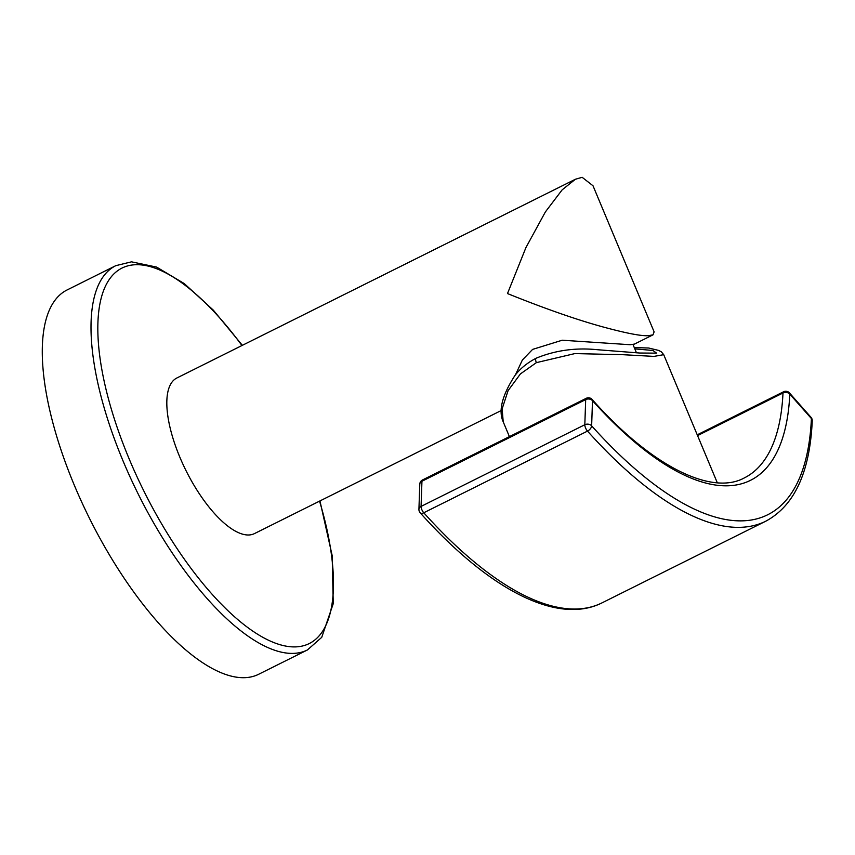 <?xml version="1.0" encoding="UTF-8"?>
<svg xmlns="http://www.w3.org/2000/svg" width="855" height="855" viewBox="0 0 855 855"><rect width="100%" height="100%" fill="white"/><g stroke="black" fill="none" stroke-linecap="round" stroke-linejoin="round"><path stroke-width="1.28" d="M244.658 677.684A214.712 81.824 -116.5 0 1 81.642 501.928A214.712 81.824 -116.5 0 1 67.043 289.984L115.767 265.681A214.712 81.824 63.5 0 0 130.366 477.624A214.712 81.824 63.5 0 0 293.383 653.38A214.712 81.824 63.5 0 0 307.405 649.971L258.68 674.264A214.712 81.824 63.5 0 1 244.658 677.684M575.415 179.24L582.159 177.316L593.007 185.77L654.118 331.868L653.017 334.839L648.411 335.684C641.474 336.197 626.234 333.258 602.668 326.856C576.42 319.642 544.688 308.548 507.485 293.564L525.943 247.555L545.372 211.944L562.152 189.853L575.415 179.24L176.846 377.996A86.943 33.131 63.5 0 0 179.764 456.987A86.943 33.131 63.5 0 0 254.437 533.606L501.404 410.443M515.458 374.843L522.373 360.008L532.601 349.396L562.237 340.215L630.274 344.725L634.506 344.063L653.017 334.839M634.816 348.872L652.964 350.486L656.501 353.104M656.426 353.147L639.754 353.03L597.805 349.748C575.981 347.472 555.451 350.283 536.192 358.192L536.192 358.192A4.906 1.87 -116.5 0 0 536.363 362.648L520.428 373.902L508.084 390.628L502.142 408.84L503.21 421.814C498.198 410.795 502.109 395.352 514.966 375.463C520.31 368.484 527.385 362.734 536.192 358.192M634.271 347.568L648.667 348.017L658.649 350.422L661.396 351.886L663.715 354.675L653.979 356.396L623.103 354.707L574.913 353.575L536.363 362.648M592.088 399.413A4.906 4.906 0 0 0 586.252 398.302A4.906 1.87 63.5 0 0 585.686 399.584A4.906 3.709 2 0 1 592.494 400.674L591.639 425.833A381.522 145.382 63.5 0 0 811.406 418.555A4.906 3.741 2.6 0 1 812.25 420.799A4.906 4.906 0 0 0 811.021 417.326A4.906 2.608 138.5 0 1 811.406 418.555L789.806 394.134A4.906 2.608 -41.5 0 0 789.422 392.905A4.906 4.906 0 0 0 783.554 391.772A4.906 1.87 63.5 0 0 782.998 393.001A4.906 3.751 2.7 0 1 789.806 394.134A343.026 130.719 -116.5 0 1 592.494 400.674A4.906 2.661 -41.9 0 0 592.088 399.413C652.162 467.119 711.926 495.654 744.256 477.956A338.12 128.849 -116.5 0 0 782.998 393.001L697.562 435.601M420.179 512.797A4.906 2.661 -41.9 0 0 423.759 512.765A4.906 1.87 -116.5 0 1 421.077 506.406A4.906 3.709 -178 0 0 418.929 509.345A4.906 4.906 0 0 0 420.179 512.797C488.643 589.394 557.3 625.422 602.07 602.839A386.428 147.252 -116.5 0 1 423.759 512.765L587.503 431.112A386.428 147.252 63.5 0 0 765.813 521.176C794.402 505.775 809.877 472.323 812.25 420.799M584.82 424.743A4.906 1.87 63.5 0 0 587.503 431.112A4.906 2.661 -41.9 0 0 591.639 425.833A4.906 3.709 -178 0 0 584.82 424.743L421.077 506.406L421.943 481.247A4.906 1.87 -116.5 0 1 422.498 479.965A4.906 4.906 0 0 0 419.784 484.187A4.906 3.709 2 0 1 421.943 481.247L585.686 399.584L584.82 424.743M241.954 345.527A209.796 79.953 63.5 0 0 135.71 264.719A209.796 79.953 63.5 0 0 129.062 458.665A209.796 79.953 63.5 0 0 295.574 646.893A209.796 79.953 63.5 0 0 319.556 501.126M307.405 649.971L321.737 637.328L333.247 603.651L332.168 555.547L319.952 500.934M242.35 345.335L213.344 310.173L184.274 283.593L156.615 267.091L131.488 261.833L115.767 265.681M503.21 421.814L509.409 436.627M663.715 354.675L717.292 482.754M783.554 391.772L697.231 434.821M602.07 602.839L765.813 521.176M418.929 509.345L419.784 484.187M586.252 398.302L422.498 479.965M811.021 417.326L789.422 392.905M636.451 352.794L632.989 344.49"/></g></svg>
